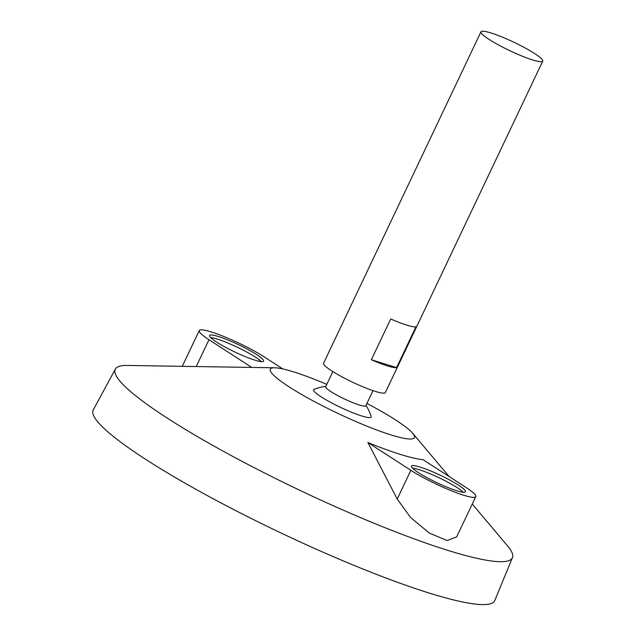 <?xml version="1.0" encoding="UTF-8"?>
<svg xmlns="http://www.w3.org/2000/svg" width="636" height="636" viewBox="0 0 636 636"><rect width="100%" height="100%" fill="white"/><g stroke="black" fill="none" stroke-linecap="round" stroke-linejoin="round"><path stroke-width="0.95" d="M534.685 53.567A34.193 4.691 -154.6 0 1 542.731 61.136A34.193 4.691 -154.6 0 1 509.834 50.697A34.193 4.691 -154.6 0 1 480.959 31.8A34.193 4.691 -154.6 0 1 501.589 36.824A34.193 4.691 -154.6 0 1 534.685 53.567M542.731 61.136L385.352 392.579A34.193 4.691 -154.6 0 1 352.455 382.141A34.193 4.691 -154.6 0 1 323.573 363.243L480.959 31.8M371.345 359.745L390.719 318.954A34.193 4.691 25.4 0 0 415.968 326.809L396.602 367.6A34.193 4.691 -154.6 0 1 371.345 359.745L396.602 367.6M372.998 390.655L365.827 405.76A22.212 3.045 -154.6 0 1 344.458 398.979A22.212 3.045 -154.6 0 1 325.696 386.704L332.867 371.599M371.146 416.477A31.856 4.365 -154.6 0 1 340.483 407.35A31.856 4.365 -154.6 0 1 314.033 389.359A42.739 42.739 0 0 1 325.847 386.386M366.924 403.447A79.778 10.939 -154.6 0 1 395.656 419.983A79.778 10.939 -154.6 0 1 412.716 433.331A79.778 10.939 -154.6 0 1 337.668 413.289A79.778 10.939 -154.6 0 1 274.696 367.791A79.778 10.939 -154.6 0 1 326.801 384.39M472.27 504.022L507.639 546.006A219.794 30.131 -154.6 0 1 512.425 557.653A219.794 30.131 -154.6 0 1 300.86 490.793A219.794 30.131 -154.6 0 1 115.339 369.103A219.794 30.131 -154.6 0 1 127.383 365.454L274.696 367.791M367.886 442.521L397.222 499.045L410.633 517.553L429.435 533.127L447.076 540.536L456.672 536.871L475.784 496.629A41.316 5.66 25.4 0 0 466.061 487.494L423.091 459.693A103.509 14.191 -154.6 0 1 367.886 442.521L410.856 470.322A41.316 5.66 25.4 0 0 450.852 490.563A41.316 5.66 25.4 0 0 475.784 496.629M512.425 557.653L494.784 600.519A222.242 30.472 -154.6 0 1 280.866 532.912A222.242 30.472 -154.6 0 1 93.269 409.862L115.339 369.103M418.472 472.691A29.916 4.102 25.4 0 0 447.434 487.351A29.916 4.102 25.4 0 0 465.488 491.739A29.916 4.102 25.4 0 0 440.215 475.203A29.916 4.102 25.4 0 0 411.436 466.077A29.916 4.102 25.4 0 0 418.472 472.691M216.582 342.081A29.916 4.102 25.4 0 0 245.544 356.74A29.916 4.102 25.4 0 0 263.598 361.129A29.916 4.102 25.4 0 0 238.325 344.593A29.916 4.102 25.4 0 0 209.546 335.466A29.916 4.102 25.4 0 0 216.582 342.081M282.813 368.944L264.171 356.883A41.316 5.66 25.4 0 0 224.174 336.643A41.316 5.66 25.4 0 0 199.251 330.577A41.316 5.66 25.4 0 0 208.966 339.719L251.8 367.425M261.34 361.622A29.916 4.102 25.4 0 0 237.117 347.145A29.916 4.102 25.4 0 0 210.588 337.525M463.231 492.232A29.916 4.102 25.4 0 0 439.007 477.755A29.916 4.102 25.4 0 0 412.478 468.136M397.222 499.045L410.856 470.322M196.23 366.543L208.966 339.719M371.146 416.485A42.739 42.739 0 0 0 365.978 405.442M412.716 433.331L449.103 476.523M182.278 366.32L199.251 330.577"/></g></svg>
